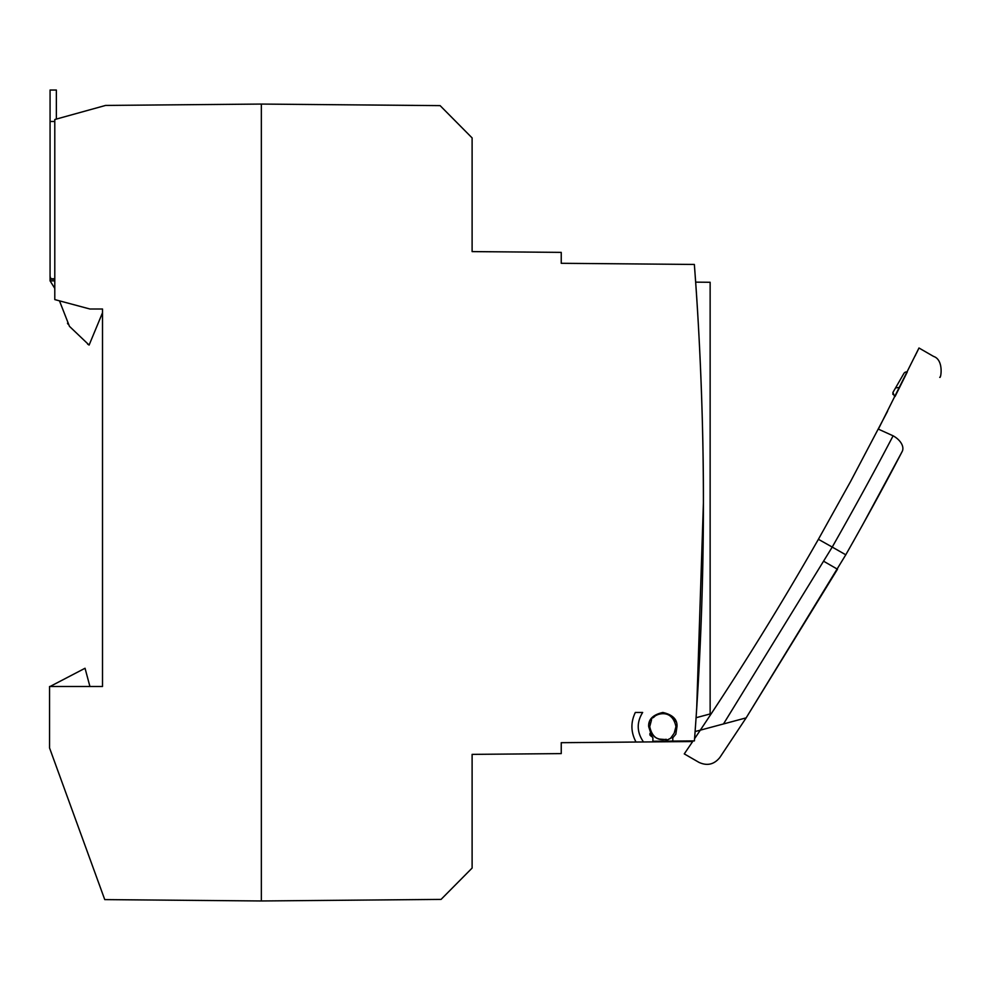 <?xml version="1.0" encoding="UTF-8"?>
<svg xmlns="http://www.w3.org/2000/svg" width="991" height="991" viewBox="0 0 991 991"><rect width="100%" height="100%" fill="white"/><g stroke="black" fill="none" stroke-linecap="round" stroke-linejoin="round"><path stroke-width="1.49" d="M650.121 723.455L650.294 722.835M714.536 708.726L711.29 713.644L710.138 713.954L710.138 282.274L710.138 502.994M696.673 708.949L703.412 502.994C703.66 384.929 695.422 279.239 695.657 282.15C695.409 278.979 703.66 385.028 703.412 502.994M710.138 282.274L695.657 282.15L696.673 297.027M692.659 741.541L643.085 741.974L643.072 741.342C636.755 731.779 636.618 722.154 642.663 712.467L635.33 712.467C630.561 722.402 630.796 732.262 636.024 742.036L561.24 742.693L561.24 753.606L472.112 754.374L472.112 868.066L441.057 899.407L261.351 900.968L261.351 104.067L440.115 105.628L472.112 137.91L472.112 251.603L561.24 252.383L561.24 263.296L694.357 264.448L695.087 274.309L694.357 264.448C706.41 423.268 706.434 582.076 694.406 740.896L672.802 741.082L672.802 737.775L675.837 734.195L676.989 726.626C677.46 719.454 672.74 714.734 662.843 712.467C652.933 714.734 648.225 719.454 648.684 726.626L648.733 725.486M698.122 685.413L696.078 717.719L711.29 713.644M695.1 731.544L694.567 738.704L695.1 731.544L700.315 730.156C741.962 667.909 781.329 604.299 818.405 539.29L832.229 547.069L723.504 723.938L746.149 717.868L845.781 554.799C867.373 516.745 886.177 482.32 902.182 451.5C952.116 353.254 952.116 353.254 902.182 451.5L862.071 525.874M696.277 714.883L696.14 716.79M695.087 274.309L695.62 281.555L695.087 274.309M894.39 396.09L892.928 392.436L895.579 387.865L899.593 387.456M895.678 395.248L907.285 371.972A3.146 3.146 0 0 0 903.879 373.471L895.579 387.865M892.928 392.436L892.879 394.393M818.368 539.364L850.65 481.366L887.639 411.116M895.059 396.487L895.653 395.322M710.634 714.635L714.573 708.652M916.341 353.453L918.112 349.786M878.373 429.128L918.979 348.002L878.373 429.128L893.102 435.817C875.809 468.941 855.518 506.029 832.229 547.069L845.781 554.799M893.102 435.817C946.764 331.13 946.764 331.13 893.102 435.817A15.732 9.699 27.6 0 1 902.182 451.5M674.19 733.179L670.535 738.369L667.03 740.029L665.234 739.509C656.079 740.017 650.901 735.718 649.737 726.626L651.483 720.073C649.947 716.481 671.415 704.725 675.949 726.626L674.19 733.179L675.874 728.001M670.535 738.134L672.827 737.515M676.11 721.683L674.004 719.763L676.11 721.683M666.237 739.286C657.38 740.909 651.88 736.685 649.737 726.626M694.567 738.704L700.315 730.156L728.373 722.637M823.992 561.439L837.494 569.23L746.149 717.868L719.825 757.52C714.102 764.532 707.128 766.142 698.928 762.352L684.273 753.891L693.093 740.909M852.954 542.151L854.217 539.897M649.762 727.505L651.26 732.77M652.004 734.009L655.237 737.304M658.569 739.026L665.134 739.534M744.947 718.19L743.584 718.562M735.186 720.804L730.924 721.956M653.267 717.67L655.187 715.985M655.906 715.502L658.557 714.238M659.003 714.09L660.068 713.817M662.422 713.52L665.246 713.743M666.187 713.954L669.061 715.093M669.495 715.341L673.632 719.181M651.322 734.851L648.684 726.626M651.421 736.387L650.158 735.372M649.985 735.012L649.836 734.058M652.883 737.725L652.883 741.887L652.883 737.775L651.781 736.474L652.883 737.725L649.972 733.414M652.883 741.256L672.802 741.082M642.663 712.467C636.618 722.179 636.755 731.804 643.072 741.342M635.33 712.467L634.574 714.065M631.911 726.13L631.911 727.344M635.342 740.785L636.024 742.036L643.085 741.974M443.25 897.189L447.486 892.916M468.062 872.154L468.991 871.225M445.715 894.7L447.424 892.978M464.506 875.747L465.683 874.558L464.506 875.747M465.014 875.226L465.683 874.558M454.819 885.52L447.09 893.312M448.093 892.296L449.666 890.723M465.287 874.954L466.191 874.05M459.006 881.296L462.97 877.295M458.09 882.213L460.134 880.169M451.066 889.311L453.333 887.019M452.268 888.097L452.899 887.465M452.453 887.911L453.506 886.846M261.351 900.968L104.749 899.605L49.55 747.957L49.55 686.49L102.507 686.49L102.507 309.006L89.921 309.006L54.79 299.592L54.79 119.515L105.603 105.43L261.351 104.067L261.351 900.968M102.507 335.218L102.507 312.76L89.116 345.066L87.629 344.137M56.363 119.081L56.363 90.032L50.07 90.032L50.07 121.484L54.79 121.484M68.094 324.23L67.487 323.227M54.79 280.862L50.07 280.862L50.07 276.402L50.888 278.768L54.79 278.768M59.485 300.855L69.432 326.312L89.116 345.066M50.07 138.79L50.07 180.721M50.07 276.402L50.07 121.484M54.79 288.393L50.07 280.862M102.507 686.49L102.507 659.151M89.921 686.49L85.04 668.256L50.07 686.49M468.991 134.751L468.309 134.07M455.798 121.459L453.333 118.97M449.926 115.526L448.44 114.027M445.715 111.277L448.266 113.854M468.285 134.045L469.895 135.68M448.279 113.866L451.772 117.396M444.253 109.79L445.207 110.769M456.925 122.587L453.122 118.747M453.085 118.709L451.648 117.272M461.397 127.108L458.87 124.556M453.544 119.18L452.23 117.855M465.683 131.431L464.915 130.651L465.683 131.431M900.98 384.681L899.432 387.357M54.79 279.202L50.07 279.202M915.696 354.79L915.127 355.955M939.728 377.286C940.905 379.095 944.101 359.832 933.609 356.438L918.979 348.002"/></g></svg>
